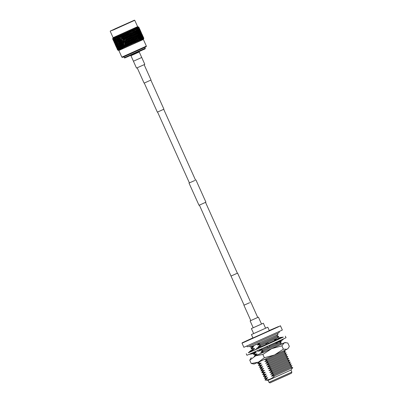 <?xml version="1.0" encoding="UTF-8"?>
<svg xmlns="http://www.w3.org/2000/svg" width="403" height="403" viewBox="0 0 403 403"><rect width="100%" height="100%" fill="white"/><g stroke="black" fill="none" stroke-linecap="round" stroke-linejoin="round"><path stroke-width="0.6" d="M144.269 83.043L157.346 112.135L161.82 110.145L163.92 109.178L150.843 80.086M141.715 57.483L139.247 51.997L130.965 55.72L133.428 61.206L134.496 60.747L133.418 61.211L136.511 68.097L144.818 64.364L141.725 57.478L134.506 60.742L141.725 57.478M199.399 205.117L231.015 276.065L236.571 273.551M231.241 275.964L237.372 273.209L205.53 202.361M250.797 320.551L250.117 320.879L253.21 327.765L258.867 325.251L261.517 324.032L258.424 317.146L257.729 317.438M250.117 320.879L258.424 317.146M194.75 180.514L189.012 183.073L194.75 180.514M195.944 179.955L205.923 202.17L201.062 204.381L198.996 205.283L189.012 183.073M249.653 302.683L243.916 305.242L249.653 302.683M144.138 64.687L151.019 80.001L146.158 82.212L144.088 83.114L137.206 67.805M286.135 342.651L284.175 342.933L284.976 342.535L287.818 343.034L289.309 346.353L288.407 348.051L287.022 349.265L274.539 354.962L283.374 349.164L287.022 349.265L288.407 348.051M281.888 345.845L271.693 348.63L284.175 342.933L281.888 345.845L283.374 349.164M254.343 356.222L271.693 348.63L262.857 354.428L255.628 355.809L249.759 360.201L251.245 363.521L258.474 362.141L264.348 357.748L274.539 354.962L254.091 364.025L251.245 363.521M249.759 360.201L251.245 357.693M262.857 354.428L264.348 357.748M258.882 354.323L263.874 352.106M284.976 342.535L282.045 343.779M283.042 337.14L248.389 352.716M285.339 336.178L286.034 337.729L273.561 343.472L246.948 355.295L246.253 353.743M256.096 349.406L252.772 350.867L252.449 349.89L250.152 352.056L252.772 350.867M280.045 338.591L279.521 337.704L279.974 337.482L283.314 337.11L278.418 339.346M274.917 340.953L274.428 340.051L276.07 339.301L278.493 339.351L268.811 343.719M266.307 344.847L265.874 343.92L268.081 342.923L268.826 343.734L259.426 347.925L259.058 346.968L258.001 348.585L259.426 347.925M258.001 348.585L256.071 349.446L257.134 347.829L259.058 346.968M250.152 352.056L249.24 352.449L251.537 350.288L252.449 349.89M250.913 350.872L250.777 350.575L248.278 352.811L249.371 352.323M277.521 341.679L275.959 343.467L275.556 342.57M279.163 340.933L277.607 342.716L275.959 343.467M274.428 340.051L276.851 340.102M267.315 346.293L267.411 347.336L267.003 346.434M269.526 345.295L269.617 346.338L267.411 347.336M265.874 343.92L266.62 344.726M256.797 350.998L258.666 351.245L260.595 350.383L260.192 349.487M258.726 350.142L260.595 350.383M250.031 353.99L253.074 353.703L253.986 353.305L253.588 352.424L256.258 352.086L254.656 352.761L253.482 354.388L256.258 352.086M250.928 353.597L253.986 353.305M249.245 354.333L252.746 353.733M250.777 350.575L251.301 350.509M280.987 340.963L280.75 341.185L280.382 340.374M279.647 341.16L279.833 341.578L280.75 341.185M279.732 338.661L279.496 338.394M279.108 338.933L279.632 338.701M278.402 338.122L279.536 337.739M279.415 338.223L279.214 337.769M283.47 338.958L281.057 341.119L280.664 340.248M283.898 338.757L281.057 341.119M279.521 337.704L282.861 337.326M242.017 343.195L243.865 347.31L280.705 330.813L282.342 330.017L280.488 325.901L242.017 343.195L242.163 342.822L278.528 326.536L269.269 330.505M252.908 337.86L242.163 342.822M253.623 333.548L251.432 334.576L252.958 337.971L257.839 335.835L269.32 330.616L267.794 327.221L265.572 328.178M251.432 334.576L267.794 327.221M253.2 327.735L251.391 328.581L253.638 333.583L257.205 332.027L265.587 328.218L263.34 323.211L261.512 324.017M251.391 328.581L263.34 323.211M252.187 347.26L251.014 348.892L253.784 346.59L252.187 347.26L250.187 347.059L277.954 334.581L277.471 333.503M291.858 372.055L291.48 373.198L270.322 382.724C270.217 383.057 269.773 382.931 268.982 382.336L291.858 372.055L290.966 370.07L292.774 367.556L274.715 375.777C272.211 378.593 269.078 379.974 265.315 379.923L267.783 377.737L264.489 378.09L266.962 375.903L263.668 376.256L266.136 374.07L262.842 374.427L265.315 372.241L262.021 372.594L264.489 370.407L261.199 370.76L263.668 368.574L260.373 368.931L262.842 366.745L259.552 367.098L262.021 364.911L258.726 365.264L261.199 363.078L257.905 363.435L260.373 361.244M268.982 382.336L268.086 380.351L290.966 370.07M287.944 374.85L291.218 373.309M253.784 346.59L250.681 346.943L259.769 342.933L257.426 344.983L272.755 338.092L276.78 336.208L277.954 334.581M257.426 344.983L260.721 344.63L258.247 346.817L277.602 338.041L279.601 338.243L277.324 339.326M260.721 344.63L278.775 336.409L277.602 338.041M252.424 349.905L253.008 349.094L254.61 348.424L251.316 348.776M252.57 350.157L254.61 348.424M258.247 346.817L261.542 346.464L266.101 344.419M268.474 343.351L274.65 340.55M261.542 346.464L260.62 347.396M260.514 350.207L267.33 347.159M269.597 346.137L275.879 343.285M262.005 348.676L260.454 350.071M260.575 350.343L263.189 350.126L260.721 352.313L280.07 343.537M263.189 350.126L281.249 341.91L280.075 343.537L282.07 343.739L263.814 352.172M254.625 356.252L254.303 356.217L255.477 354.59L257.079 353.92L253.784 354.272M254.308 356.222L257.079 353.92M258.676 362.05L257.905 363.435M264.015 359.642L267.305 359.29L264.836 361.476L284.191 352.696L286.185 352.902L268.131 361.118L265.663 363.305L285.012 354.529L287.012 354.731L268.952 362.952L266.484 365.138L285.838 356.363L287.833 356.569L269.778 364.786L267.305 366.972L286.659 358.196L288.659 358.398L270.599 366.614L268.131 368.8L287.48 360.025L289.48 360.232L271.426 368.448L268.952 370.634L288.306 361.859L290.306 362.06L272.247 370.281L269.778 372.468L289.127 363.692L291.127 363.894L273.073 372.115L270.599 374.301L289.953 365.521L291.953 365.728L273.894 373.944L271.426 376.13L290.775 367.355L291.953 365.728M267.305 359.29L285.364 351.068L284.191 352.701M262.021 364.911L260.424 365.581L258.424 365.38L259.597 363.753L261.199 363.078M258.424 365.38L258.726 365.264M260.419 365.581L259.552 367.098M263.668 368.574L262.066 369.249L260.071 369.047L261.245 367.415L262.842 366.745M260.071 369.047L260.373 368.931M262.066 369.249L261.199 370.76M265.315 372.241L263.713 372.911L261.718 372.71L262.892 371.082L264.489 370.407M261.718 372.71L262.021 372.594M263.713 372.911L262.842 374.427M266.962 375.903L265.36 376.578L263.366 376.372L264.534 374.745L266.136 374.07M263.366 376.372L263.668 376.256M265.36 376.578L264.489 378.09M268.086 380.351L265.008 380.034L266.182 378.407L267.783 377.737M265.013 380.039L265.315 379.923M271.426 376.13L274.715 375.777M270.599 374.301L273.894 373.944M269.778 372.468L273.073 372.115M268.952 370.634L272.247 370.281M268.131 368.8L271.426 368.448M267.305 366.972L270.599 366.614M266.484 365.138L269.778 364.786M265.663 363.305L268.952 362.952M264.836 361.476L268.131 361.118M254.973 356.101L254.61 356.106M260.721 352.313L264.015 351.96M277.934 342.338L279.249 341.704L281.249 341.91M253.507 350.55L252.767 350.595M270.342 382.689L287.883 374.876M146.123 46.768L122.492 57.392L121.847 57.145L146.37 46.123L146.123 46.768M146.37 46.123L143.372 39.464L118.85 50.486L117.626 50.017L117.157 48.97L117.626 50.017L118.437 50.31L117.671 50.007L117.233 48.944L117.671 50.007M121.061 47.347L120.835 46.174L120.104 45.222L120.336 46.395L122.033 48.491L120.804 48.657L121.202 49.121L119.963 49.025L120.432 49.463L119.243 49.342L119.777 49.745L118.648 49.599L119.243 49.977L118.185 49.796L118.835 50.148L117.857 49.932L118.563 50.264L117.747 49.977M134.758 20.291L113.424 29.943L110.291 31.036L134.406 20.175L134.758 20.291L137.614 26.643L113.092 37.665L112.674 38.804M115.641 37.6L115.721 38.507L116.417 39.474L115.641 37.6L115.847 36.854L116.054 37.338L116.548 36.547L116.613 38.114L117.338 39.066L117.117 37.892L116.442 37.247M116.573 37.187L116.744 36.461L117.021 36.91L117.52 36.114L117.616 37.67L118.361 38.612L118.165 37.429L117.459 36.794M117.605 36.733L117.736 36.023L118.089 36.436L118.578 35.645L118.704 37.187L119.474 38.119L119.298 36.925L118.568 36.305M118.724 36.235L118.809 35.545L119.233 35.927L119.711 35.142L119.877 36.668L120.668 37.59L120.507 36.386L119.756 35.776M119.918 35.706L119.958 35.031L120.452 35.383L120.91 34.608L121.117 36.114L121.923 37.031L121.777 35.817L121.006 35.217M121.177 35.142L121.172 34.492L121.731 34.814L122.159 34.048L122.411 35.535L123.227 36.446L123.091 35.227L122.311 34.638M122.487 34.557L122.426 33.928L123.051 34.225L123.444 33.474L123.746 34.935L124.572 35.842L124.441 34.623L123.65 34.033M123.832 33.953L123.716 33.353L124.401 33.62L124.754 32.89L125.111 34.326L125.938 35.232L125.812 34.013L125.016 33.424M125.197 33.343L125.026 32.764L125.761 33.006L126.068 32.295L126.482 33.711L127.308 34.613L127.182 33.394L126.386 32.809M126.572 32.724L126.341 32.175L127.126 32.396L127.378 31.706L127.847 33.096L128.673 34.003L128.542 32.784L127.751 32.195M127.932 32.114L127.65 31.585L128.471 31.787L128.663 31.127L130.013 33.394L129.877 32.18L129.096 31.585M129.272 31.51L128.93 31.006L129.791 31.192L129.917 30.563L131.318 32.809L131.051 31.464M131.927 32.467L132.078 33.676L132.879 34.593L132.723 33.384L130.401 30.996M130.572 30.92L130.174 30.447L131.061 30.618L131.121 30.013L132.567 32.24L132.401 31.036L131.655 30.432M131.816 30.356L131.368 29.903L132.275 30.069L132.265 29.495L132.844 29.887L132.98 30.774L133.751 31.701L133.564 30.507L132.844 29.887M132.995 29.822L132.496 29.389L133.413 29.55L133.333 29.011L133.957 29.384L134.103 30.26L134.859 31.197L134.647 30.013L133.957 29.384M134.098 29.318L133.549 28.91L134.471 29.066L134.315 28.563L134.98 28.915L135.871 30.734L135.64 29.56L134.98 28.915M135.106 28.86L134.511 28.472L135.433 28.628L135.201 28.155L135.897 28.497L136.788 30.316L136.526 29.157L135.897 28.497M136.013 28.442L135.378 28.074L136.285 28.235L135.982 27.797L136.708 28.124L137.589 29.948L136.708 28.124M136.803 28.079L136.133 27.726L137.025 27.898L136.647 27.49L137.398 27.807L138.269 29.636L137.398 27.807M137.478 27.767L136.773 27.429L137.957 27.545L138.818 29.379L137.957 27.545M138.022 27.515L137.287 27.192L138.385 27.344L139.237 29.177L138.385 27.344M138.431 27.318L137.675 27.006L138.672 27.203L139.519 29.041L138.672 27.203M138.697 27.187L137.927 26.885L138.818 27.127L139.655 28.971L138.818 27.127M138.828 27.117L137.614 26.643M114.628 29.006L133.947 20.392L114.628 29.006M118.477 50.037L117.782 49.992M118.003 49.871L117.454 48.854L117.857 49.932M118.754 49.922L118.044 49.886M118.401 49.705L117.817 48.703L118.185 49.796M119.167 49.745L118.442 49.715M118.93 49.478L118.311 48.491L118.648 49.599M119.706 49.514L118.971 49.488M119.595 49.186L118.94 48.214L119.243 49.342M120.371 49.221L119.631 49.196M120.376 48.844L119.696 47.886L119.963 49.025M121.147 48.879L120.416 48.854M121.273 48.451L120.562 47.504L120.804 48.657M122.915 47.927L123.172 48.254L121.751 48.239L122.084 48.733L121.313 48.461M122.27 48.007L121.535 47.075L121.751 48.239M123.011 48.209L122.311 48.017M123.363 47.524L122.608 46.602L122.608 45.756L124.24 47.781L123.363 47.524L122.799 47.776L123.172 48.254M122.608 46.602L122.799 47.776M124.089 47.735L123.404 47.534M124.537 47.005L123.761 46.088L123.716 45.262L125.388 47.267L124.537 47.005L123.933 47.272L124.24 47.781M123.761 46.088L123.933 47.272M125.237 47.222L124.572 47.015M138.582 39.484L138.37 38.295L137.625 37.358L138.828 40.95L139.272 40.396L138.985 41.146L137.378 39.116L137.771 41.433L138.184 40.889L137.927 41.625L136.279 39.615L136.632 41.947L137.02 41.418L136.793 42.139L135.111 40.144L135.599 42.683L133.887 40.698L134.355 43.247L132.617 41.272L133.071 43.826L131.318 41.857L131.761 44.416L130.003 42.446L130.446 45.005L128.95 43.766L128.693 43.035L129.136 45.589L127.595 44.375L127.388 43.62L127.847 46.169L126.27 44.97L126.119 44.189L126.592 46.728L125.781 46.451L125.142 46.733L125.388 47.267M125.781 46.451L124.985 45.539L125.142 46.733M124.985 45.539L124.89 44.738L126.426 46.536L125.817 46.461M127.076 45.871L126.411 46.169L126.592 46.728M126.27 44.97L126.411 46.169M125.998 42.602L126.134 43.816L126.95 44.728L126.814 43.514L125.817 41.836L126.119 44.189L127.68 45.977L127.106 45.882M128.411 45.272L127.726 45.579L127.847 46.169M127.595 44.375L127.726 45.579M127.338 42.003L127.469 43.217L128.295 44.123L128.164 42.904L127.106 41.257L127.388 43.62L128.97 45.403L128.441 45.287M129.771 44.662L129.076 44.975L129.136 45.589M128.95 43.766L129.076 44.975M128.703 41.388L128.829 42.607L129.66 43.514L129.534 42.295L128.416 40.673L128.693 43.035L130.275 44.814L129.801 44.678M131.141 44.048L130.446 44.36L130.446 45.005M130.32 43.151L130.446 44.36M130.078 40.774L130.204 41.993L131.03 42.894L130.904 41.675L129.731 40.078L130.003 42.446L131.171 44.063M132.511 43.433L131.816 43.741L131.761 44.416M131.69 42.537L131.816 43.741M131.438 40.159L131.569 41.378L132.396 42.285L132.265 41.066L131.04 39.489L131.318 41.857L132.532 43.448M133.856 42.824L133.176 43.131L133.071 43.826M133.045 41.927L133.176 43.131M132.778 39.554L132.919 40.768L133.736 41.68L133.595 40.461L132.325 38.91L132.617 41.272L133.877 42.844M134.083 38.965L134.229 40.174L135.04 41.091L134.889 39.877L133.574 38.345L133.887 40.698L135.468 42.743L135.191 42.25L134.511 42.532L134.355 43.247M134.37 41.328L134.511 42.532M136.436 41.66L135.801 41.947L135.599 42.683M135.645 40.748L135.801 41.947M136.29 40.522L136.123 39.318L135.332 38.396L135.499 39.605L136.29 40.522L136.451 41.68M137.64 41.111L137.02 41.418M136.869 40.199L137.035 41.388M137.473 39.983L137.287 38.789L136.516 37.862L136.698 39.056L137.473 39.983L137.65 41.136M138.763 40.602L138.184 40.889M138.012 39.675L138.204 40.854M139.594 39.02L139.362 37.842L138.642 36.895L138.869 38.068L139.594 39.02L139.801 40.507L140.259 39.947L139.952 40.703L139.801 40.129L139.272 40.396M139.801 40.129L139.075 39.192L139.287 40.36M140.677 40.104L141.146 39.539L140.823 40.305L140.743 39.696L140.259 39.947M140.743 39.696L140.043 38.748L140.279 39.907M141.448 39.751L141.916 39.182L141.508 39.988L141.574 39.318L141.146 39.539M141.574 39.318L140.899 38.356L141.166 39.504M142.098 39.449L142.566 38.879L142.168 39.685L142.284 38.985L141.916 39.182M142.284 38.985L141.639 38.013L141.937 39.146M142.627 39.202L143.09 38.638L142.753 39.413L142.869 38.713L142.566 38.879M142.869 38.713L142.259 37.726L142.586 38.844M143.03 39.01L143.473 38.456L143.146 39.227L143.09 38.638M143.317 38.502L142.743 37.499L143.105 38.602M143.297 38.879L143.473 38.456M143.629 38.35L143.095 37.333L143.488 38.421M143.775 38.335L143.523 39.036L143.72 38.335M143.806 38.26L143.302 37.227L143.735 38.3M143.372 39.464L143.841 38.24L143.367 37.187L143.821 38.275M135.04 41.091L135.433 42.491L135.786 41.977M133.736 41.68L134.184 43.056L134.496 42.562M132.396 42.285L132.899 43.635L133.166 43.161M131.03 42.894L131.595 44.224L131.806 43.776M129.66 43.514L130.275 44.814L130.441 44.39M128.295 44.123L128.97 45.403L129.076 45.005M126.95 44.728L127.68 45.977L127.726 45.604M125.645 45.312L125.499 44.098L124.688 43.186L124.839 44.395L126.411 46.194M124.391 45.871L124.23 44.668L123.434 43.746L123.6 44.95L125.147 46.758M123.197 46.4L123.021 45.207L122.245 44.275L122.426 45.468L123.943 47.297M122.084 46.894L121.882 45.71L121.132 44.768L121.333 45.952L122.809 47.796M117.817 48.703L117.893 48.36M118.311 48.491L118.492 47.564L117.726 47.539L117.117 46.531L118.069 48.657L117.726 47.539M118.94 48.214L119.092 47.302L118.321 47.277L117.681 46.29L118.633 48.41L118.321 47.277M119.696 47.886L119.817 46.985L119.046 46.965L118.371 45.987L119.328 48.113L119.046 46.965M120.562 47.504L120.648 46.622L119.887 46.592L119.182 45.63L120.139 47.756L119.887 46.592M121.535 47.075L121.58 46.209L120.835 46.174M139.075 39.192L138.395 38.653L138.869 38.068M140.043 38.748L139.322 38.23L139.806 37.64L140.506 38.602L139.554 36.477L139.806 37.64M140.899 38.356L140.143 37.852L140.637 37.257L141.307 38.23L140.355 36.104L140.637 37.257M141.639 38.013L140.859 37.519L141.347 36.93L141.992 37.917L141.035 35.791L141.347 36.93M142.259 37.726L141.448 37.247L141.937 36.658L142.541 37.66L141.589 35.535L141.937 36.658M142.743 37.499L142.44 37.328M117.303 49.111L116.24 46.884M115.334 44.869L114.407 42.668M115.772 45.882L115.439 44.965M115.323 44.894L116.286 46.98M113.581 40.829L112.639 38.879L113.48 40.733L112.644 38.89L112.936 38.104L112.79 38.814M113.963 41.751L114.422 42.844M115.374 44.804L116.326 46.924L115.409 44.662M116.396 46.834L117.349 48.959L116.442 46.642M113.51 40.663L114.467 42.789L113.545 40.522M114.533 42.698L115.49 44.819L114.583 42.501M115.59 44.713L116.548 46.834L115.651 44.466M116.689 46.713L117.641 48.839L116.754 46.421M118.014 47.771L117.263 47.735M117.641 48.839L117.963 49.146M116.548 46.834L116.82 47.091M112.785 38.834L113.626 40.678L112.785 38.834L113.067 38.058L112.739 38.769M113.732 40.572L114.689 42.698L113.792 40.325M114.825 42.577L115.782 44.698L114.895 42.28M115.953 44.562L116.91 46.683L116.034 44.219M118.069 48.657L118.482 49.055M117.117 46.531L117.202 46.138M117.303 45.599L116.548 45.574M116.91 46.683L117.273 47.035M116.155 43.63L115.399 43.595M115.782 44.698L116.099 45M114.689 42.698L114.961 42.95M113.067 38.718L113.918 40.557L113.067 38.718L113.334 37.947L113.097 38.809M114.094 40.421L115.046 42.547L114.17 40.078M115.258 42.391L116.21 44.516L115.339 42.003M116.452 44.345L117.404 46.471L116.452 44.345L116.628 43.423L115.868 43.398M118.633 48.41L119.127 48.904M117.681 46.29L117.847 45.368L117.077 45.343M117.404 46.471L117.857 46.914M116.21 44.516L116.618 44.914M115.444 41.464L114.684 41.433M115.046 42.547L115.414 42.899M114.291 39.489L113.54 39.454M113.918 40.557L114.24 40.864M113.485 38.542L114.351 40.376L113.485 38.542L113.732 37.776L113.319 38.532L113.555 38.753M114.593 40.204L115.545 42.33L114.593 40.204L114.769 39.282L114.004 39.257M115.822 42.149L116.774 44.27L115.822 42.149L115.983 41.232L115.218 41.207M117.082 44.073L118.034 46.199L117.082 44.073L117.233 43.161L116.462 43.141M119.328 48.113L119.887 48.698M118.371 45.987L118.507 45.081L117.736 45.055M118.034 46.199L118.558 46.738M116.774 44.27L117.263 44.763M115.545 42.33L115.999 42.778M114.351 40.376L114.759 40.774M114.039 38.3L114.915 40.129L114.039 38.3L114.256 37.55L113.817 38.315L114.135 38.638M115.218 39.932L116.175 42.058L115.218 39.932L115.369 39.02L114.603 38.995M116.512 41.847L117.464 43.967L116.512 41.847L116.648 40.94L115.878 40.92M117.832 43.746L118.784 45.866L117.832 43.746L117.953 42.849L117.187 42.824M120.139 47.756L120.759 48.436M119.182 45.63L119.288 44.738L118.522 44.713M118.784 45.866L119.379 46.501M117.464 43.967L118.024 44.557M116.175 42.058L116.699 42.597M114.915 40.129L115.404 40.622M114.724 38.003L115.606 39.826L115.323 38.678L114.724 38.003L114.905 37.267L114.442 38.043L114.84 38.456M115.973 39.605L116.925 41.731L115.973 39.605L116.094 38.703L115.323 38.678M117.323 41.494L118.275 43.615L117.323 41.494L117.429 40.602L116.663 40.572M118.699 43.363L118.945 44.526L119.656 45.484L119.419 44.32L118.699 43.363L118.784 42.481L118.029 42.451M120.104 45.222L120.17 44.35L119.419 44.32M119.656 45.484L120.301 46.219M118.275 43.615L118.895 44.295M116.925 41.731L117.515 42.365M115.606 39.826L116.165 40.416M116.84 39.222L117.087 40.386L117.797 41.348L117.56 40.179L116.84 39.222L116.925 38.34L116.165 38.31M118.245 41.086L118.477 42.255L119.197 43.207L118.976 42.033L118.245 41.086L118.311 40.209L117.56 40.179M119.676 42.935L119.893 44.108L120.628 45.055L120.416 43.877L119.676 42.935L119.721 42.068L118.976 42.033M121.701 44.582L121.51 43.393L120.744 42.456L120.94 43.645L122.608 45.756L121.882 45.71M121.132 44.768L121.152 43.912L120.416 43.877M120.628 45.055L121.58 46.209M119.197 43.207L120.17 44.35M117.797 41.348L118.442 42.078M116.417 39.474L117.036 40.154M114.825 37.958L115.062 37.202L115.187 37.716L115.676 36.93L115.53 37.65M115.187 37.716L115.656 38.22M117.817 38.794L118.034 39.968L118.769 40.92L118.558 39.736L117.817 38.794L117.857 37.927L117.117 37.892M119.268 40.632L119.474 41.811L120.225 42.753L120.023 41.569L119.268 40.632L119.293 39.776L118.558 39.736M122.855 44.068L122.683 42.869L121.897 41.947L122.074 43.141L123.716 45.262L123.021 45.207M122.245 44.275L122.22 43.438L121.51 43.393M120.225 42.753L122.426 45.468M120.744 42.456L120.749 41.615L120.023 41.569M118.769 40.92L119.721 42.068M117.338 39.066L118.311 40.209M116.054 37.338L116.578 37.937M118.885 38.315L119.081 39.504L119.842 40.441L119.651 39.252L118.885 38.315L118.885 37.469L118.165 37.429M120.381 40.139L120.568 41.328L121.338 42.26L121.157 41.066L120.381 40.139L120.361 39.303L119.651 39.252M124.688 43.186L124.89 44.738L124.23 44.668M123.434 43.746L123.363 42.93L122.683 42.869M121.338 42.26L123.6 44.95M121.897 41.947L121.852 41.121L121.157 41.066M119.842 40.441L122.074 43.141M118.361 38.612L120.568 41.328M117.021 36.91L117.857 37.927M120.039 37.806L120.215 39L120.996 39.932L119.993 36.98L119.298 36.925M121.575 39.61L121.741 40.809L122.527 41.731L122.366 40.527L121.575 39.61L121.505 38.794L120.824 38.728M123.127 41.398L123.283 42.602L124.079 43.524L123.928 42.315L123.127 41.398L123.026 40.597L122.366 40.527M125.363 42.95L125.222 41.736L124.406 40.829L124.552 42.038L126.119 44.189L125.499 44.098M122.527 41.731L124.079 43.524M124.406 40.829L124.567 42.396L123.928 42.315M120.996 39.932L123.283 42.602M119.474 38.119L121.741 40.809M118.089 36.436L120.215 39M117.736 36.023L118.704 37.187M121.263 37.257L121.419 38.466L122.22 39.383L122.064 38.179L121.263 37.257L121.167 36.456L120.507 36.386M122.829 39.046L122.98 40.255L123.781 41.166L123.64 39.962L122.829 39.046L122.708 38.255L123.026 40.597L124.552 42.038M126.688 42.355L126.557 41.141L125.736 40.235L125.867 41.449L127.388 43.62L126.814 43.514M123.781 41.166L126.119 44.189L126.134 43.816M125.736 40.235L125.817 41.836L125.222 41.736M124.139 38.461L124.275 39.675L125.091 40.587L124.955 39.373L123.958 37.696L124.26 40.048L123.64 39.962M122.547 36.688L122.693 37.897L123.504 38.814L123.363 37.6L122.547 36.688L122.396 35.907L122.708 38.255L122.064 38.179M122.22 39.383L121.419 38.466M120.668 37.59L119.877 36.668M119.233 35.927L119.993 36.98L118.809 35.545M128.043 41.746L127.917 40.527L127.091 39.625L127.217 40.844L128.693 43.035L128.164 42.904M125.091 40.587L127.388 43.62L127.469 43.217M127.091 39.625L126.829 38.9L127.106 41.257L126.557 41.141M123.504 38.814L125.817 41.836L125.867 41.449M125.479 37.862L125.61 39.081L126.431 39.983L126.305 38.769L125.247 37.121L125.529 39.479L124.955 39.373M121.923 37.031L124.26 40.048L124.275 39.675M123.872 36.094L124.008 37.308L124.829 38.22L124.698 37L123.671 35.338L123.958 37.696L123.363 37.6M120.91 34.608L121.167 36.456L122.693 37.897M122.159 34.048L122.396 35.907L121.777 35.817M119.958 35.031L121.167 36.456L120.452 35.383M129.413 41.131L129.287 39.912L128.461 39.01L128.587 40.229L129.413 41.131L130.003 42.446L129.534 42.295M126.431 39.983L128.693 43.035L128.829 42.607M128.461 39.01L128.144 38.31L128.416 40.673L127.917 40.527M124.829 38.22L127.106 41.257L127.217 40.844M126.844 37.252L126.97 38.471L127.796 39.373L127.675 38.154L126.557 36.532L126.829 38.9L126.305 38.769M123.227 36.446L125.529 39.479L125.61 39.081M125.227 35.484L125.358 36.703L126.184 37.61L126.058 36.391L124.97 34.754L125.247 37.121L124.698 37M121.731 34.814L123.958 37.696L124.008 37.308M123.444 33.474L123.671 35.338L123.091 35.227M121.172 34.492L122.396 35.907L122.411 35.535M130.784 40.517L130.658 39.298L129.831 38.396L129.957 39.61L130.784 40.517L131.318 41.857L130.904 41.675M127.796 39.373L128.416 40.673L130.003 42.446L130.204 41.993M129.831 38.396L129.459 37.716L129.731 40.078L129.287 39.912M126.184 37.61L128.416 40.673L128.587 40.229M128.214 36.633L128.34 37.852L129.172 38.753L129.046 37.539L127.872 35.943L128.144 38.31L127.675 38.154M124.572 35.842L126.829 38.9L126.97 38.471M126.597 34.87L126.723 36.089L127.555 36.995L127.429 35.776L126.28 34.164L126.557 36.532L126.058 36.391M123.051 34.225L125.247 37.121L125.358 36.703M124.754 32.89L124.97 34.754L124.441 34.623M122.426 33.928L123.671 35.338L123.746 34.935M132.139 39.907L132.003 38.688L131.187 37.786L131.318 39L132.139 39.907L132.617 41.272L132.265 41.066M129.172 38.753L129.731 40.078L131.318 41.857L131.569 41.378M131.187 37.786L130.753 37.131L131.04 39.489L130.658 39.298M127.555 36.995L128.144 38.31L129.731 40.078L129.957 39.61M129.58 36.018L129.711 37.237L130.532 38.139L130.406 36.925L129.177 35.353L129.459 37.716L129.046 37.539M125.938 35.232L126.557 36.532L128.144 38.31L128.34 37.852M127.968 34.255L128.099 35.474L128.925 36.381L128.799 35.157L127.595 33.575L127.872 35.943L127.429 35.776M124.401 33.62L126.557 36.532L126.723 36.089M126.068 32.295L126.28 34.164L125.812 34.013M123.716 33.353L124.97 34.754L125.111 34.326M133.464 39.308L133.317 38.099L132.506 37.187L133.595 40.461M130.532 38.139L131.04 39.489L132.617 41.272L132.919 40.768M132.506 37.187L132.023 36.557L132.325 38.91L132.003 38.688M128.925 36.381L129.459 37.716L131.04 39.489L131.318 39M130.92 35.414L131.056 36.628L131.872 37.534L131.736 36.325L130.461 34.774L130.753 37.131L130.406 36.925M127.308 34.613L127.872 35.943L129.459 37.716L129.711 37.237M129.323 33.645L129.454 34.86L130.28 35.766L130.144 34.552L128.895 32.991L129.177 35.353L128.799 35.157M125.761 33.006L126.28 34.164L127.872 35.943L128.099 35.474M127.378 31.706L127.595 33.575L127.182 33.394M125.026 32.764L126.28 34.164L126.482 33.711M135.332 38.396L134.773 37.806L135.111 40.144L134.768 39.746M131.872 37.534L132.325 38.91L133.887 40.698L134.229 40.174M133.786 36.608L133.942 37.817L134.738 38.728L134.582 37.524L133.247 36.003L133.317 38.099M130.28 35.766L130.753 37.131L132.325 38.91L132.647 38.401M132.224 34.824L132.37 36.038L133.176 36.945L133.025 35.741L131.71 34.21L132.023 36.557L131.736 36.325M128.673 34.003L129.177 35.353L130.753 37.131L131.056 36.628M130.648 33.046L130.789 34.26L131.6 35.172L131.459 33.958L130.164 32.416L130.461 34.774L130.144 34.552M127.126 32.396L127.595 33.575L129.177 35.353L129.454 34.86M128.663 31.127L128.895 32.991L128.542 32.784M126.341 32.175L127.595 33.575L127.847 33.096M133.474 34.26L133.635 35.464L134.426 36.381L134.259 35.182L132.909 33.666L133.247 36.003L132.909 35.61M133.176 36.945L133.574 38.345L133.942 37.817M131.6 35.172L132.023 36.557L132.37 36.038M131.121 30.013L131.459 33.958M130.013 33.394L130.461 34.774L130.789 34.26M129.917 30.563L130.164 32.416L129.877 32.18M128.471 31.787L128.895 32.991L129.197 32.487M136.516 37.862L135.907 37.288L136.123 39.318M134.738 38.728L135.111 40.144L135.499 39.605M135.005 36.053L135.176 37.252L135.957 38.179L135.786 36.98L134.421 35.474L134.582 37.524M132.879 34.593L133.247 36.003L133.635 35.464M133.146 31.913L133.317 33.117L134.098 34.038L133.922 32.839L132.557 31.333L132.723 33.384M131.318 32.809L131.71 34.21L132.078 33.676M129.791 31.192L130.164 32.416L130.512 31.892M137.625 37.358L136.97 36.804L137.287 38.789M135.957 38.179L136.279 39.615L136.698 39.056M136.154 35.535L136.34 36.723L137.106 37.655L136.909 36.466L135.519 34.975L135.786 36.98M134.426 36.381L134.773 37.806L135.176 37.252M134.657 33.721L134.839 34.92L135.615 35.842L135.428 34.653L134.048 33.152L134.259 35.182M136.718 35.338L136.511 34.159L135.766 33.217L135.967 34.406L136.718 35.338L136.909 36.466M132.567 32.24L132.909 33.666L133.317 33.117M132.265 29.495L132.401 31.036M131.061 30.618L131.388 31.862L131.776 31.323M137.106 37.655L137.378 39.116L137.826 38.547M135.615 35.842L135.907 37.288L136.34 36.723M135.766 33.217L135.106 32.668L135.428 34.653M134.098 34.038L134.421 35.474L134.839 34.92M134.29 31.394L134.481 32.588L135.247 33.52L135.05 32.331L133.655 30.835L133.922 32.839M134.859 31.197L135.05 32.331M137.216 35.051L137.428 36.23L138.169 37.172L137.947 35.993L136.536 34.512L137.005 33.933L137.735 34.875L137.504 33.706L136.778 32.754L137.005 33.933M132.275 30.069L132.557 31.333L132.98 30.774M138.642 36.895L137.942 36.361L138.42 35.776L139.136 36.733L138.889 35.565L138.179 34.608L138.42 35.776M138.169 37.172L138.395 38.653M136.97 36.804L137.428 36.23M135.247 33.52L135.519 34.975L135.967 34.406M133.751 31.701L134.048 33.152L134.481 32.588M133.333 29.011L133.564 30.507M135.353 30.91L135.569 32.094L136.31 33.036L136.088 31.857L134.673 30.366L135.146 29.787M140.506 38.602L140.607 39.514M139.554 36.477L138.818 35.963L139.307 35.373L139.992 36.335L139.04 34.215L139.307 35.373M139.136 36.733L139.252 37.696M138.179 34.608L137.463 34.089L137.947 33.499L138.647 34.457L137.695 32.336L137.947 33.499M137.735 34.875L137.942 36.361M136.778 32.754L136.083 32.225L136.557 31.641L137.272 32.593L137.025 31.424L136.32 30.467L136.557 31.641M136.31 33.036L136.536 34.512M135.106 32.668L135.569 32.094M133.413 29.55L133.655 30.835L134.103 30.26M141.307 38.23L141.377 39.036M140.355 36.104L139.584 35.605L140.078 35.016L140.733 35.993L139.781 33.872L140.078 35.016M139.992 36.335L140.073 37.197M139.04 34.215L138.284 33.711L138.778 33.122L139.448 34.089L138.496 31.968L138.778 33.122M138.647 34.457L138.743 35.368M137.695 32.336L136.955 31.822L137.443 31.233L138.133 32.2L137.176 30.074L137.443 31.233M137.272 32.593L137.393 33.56M136.32 30.467L135.599 29.943L136.083 29.359M135.871 30.734L136.083 32.225M134.471 29.066L134.673 30.366M141.992 37.917L142.032 38.607M141.035 35.791L140.239 35.303L140.728 34.713L141.352 35.706L140.395 33.585L140.728 34.713M140.733 35.993L140.788 36.744M139.781 33.872L138.995 33.384L139.488 32.789L140.128 33.776L139.176 31.651L139.488 32.789M139.448 34.089L139.514 34.89M138.496 31.968L137.725 31.469L138.219 30.875L138.874 31.857L137.917 29.731L138.219 30.875M138.133 32.2L138.214 33.056M137.176 30.074L136.426 29.565L136.914 28.976M136.788 30.316L136.884 31.233M135.433 28.628L135.529 29.414M142.541 37.66L142.566 38.225M141.589 35.535L141.241 35.338M141.352 35.706L141.382 36.341M140.395 33.585L139.589 33.106L140.073 32.517L140.682 33.514L139.725 31.394L140.073 32.517M140.128 33.776L140.168 34.462M139.176 31.651L138.375 31.167L138.869 30.578L139.493 31.57L138.536 29.444L138.869 30.578M138.874 31.857L138.929 32.603M137.917 29.731L137.136 29.238L137.63 28.648M137.589 29.948L137.655 30.754M136.285 28.235L136.35 28.915M140.884 33.358L141.836 35.479L140.576 33.187M142.002 35.333L142.959 37.459L141.74 35.192M142.959 37.459L142.974 37.897M141.911 37.026L142.39 36.441M141.836 35.479L141.856 35.983M140.768 35.056L141.246 34.472M140.682 33.514L140.707 34.084M139.725 31.394L139.383 31.202M139.493 31.57L139.524 32.2M138.536 29.444L137.725 28.966L138.214 28.376M138.269 29.636L138.31 30.326M137.025 27.898L137.065 28.462M139.02 29.218L139.977 31.343L138.718 29.046M140.143 31.197L141.1 33.318L139.881 31.056M141.231 33.192L142.183 35.313L141.01 33.076M142.284 35.197L143.236 37.323L142.108 35.106M143.236 37.323L143.246 37.62M142.183 35.313L142.194 35.681M141.1 33.318L141.11 33.756M140.053 32.89L140.526 32.305M139.977 31.343L139.997 31.847M138.904 30.92L139.388 30.331M138.818 29.379L138.844 29.943M137.64 27.611L137.665 28.059M139.373 29.051L140.325 31.177L139.151 28.93M140.425 31.061L141.377 33.182L140.249 30.971M141.438 33.086L142.395 35.207L141.312 33.021M142.42 35.126L143.377 37.252L142.345 35.086M141.377 33.182L141.382 33.474M140.325 31.177L140.335 31.54M139.237 29.177L139.252 29.615M138.194 28.744L138.667 28.16M138.123 27.384L138.133 27.701M139.579 28.945L140.536 31.071L139.453 28.88M140.561 30.991L141.513 33.111L140.486 30.95M141.952 34.144L142.461 35.212M141.977 34.109L142.461 35.167M139.519 29.041L139.524 29.338M140.093 30.003L139.655 29.102M140.118 29.973L140.602 31.071M139.675 28.976L140.602 31.031M112.654 38.884L112.951 38.099M112.81 38.824L113.112 38.038L112.961 38.683M113.112 38.698L113.404 37.917L113.319 38.532M113.55 38.512L113.832 37.736L113.817 38.315M114.125 38.265L114.381 37.494L114.442 38.043M130.174 30.447L130.995 31.399M128.93 31.006L132.859 35.545M127.65 31.585L134.713 39.68M126.945 56.511L145.191 48.259C145.579 48.627 145.065 49.05 143.634 49.529L127.474 56.808C122.436 58.823 125.922 57.866 124.22 57.679L126.945 56.511M142.335 50.022L127.474 56.803M163.699 109.284L195.546 180.146M157.568 112.039L189.415 182.902M250.671 302.21L237.594 273.108M244.097 305.167L231.015 276.065M257.744 317.468L250.847 302.124M250.812 320.581L243.916 305.242M280.115 325.765L280.488 325.901M279.38 331.347L279.032 332.722L248.253 346.605C247.941 346.953 247.392 346.776 246.596 346.081M290.78 367.355L292.774 367.556M266.187 378.407L264.187 378.205M289.953 365.526L291.127 363.894M289.132 363.692L290.306 362.065M264.539 374.745L262.539 374.543M288.306 361.859L289.48 360.232M287.485 360.03L288.659 358.398M262.892 371.082L260.892 370.876M286.659 358.196L287.833 356.569M285.838 356.363L287.012 354.736M261.245 367.415L259.245 367.214M285.012 354.534L286.19 352.902M259.597 363.753L257.598 363.546M283.526 350.882L285.364 351.068M281.888 343.996L282.07 343.744M255.482 354.59L253.482 354.388M279.249 341.709L280.125 340.495M254.656 352.761L253.694 352.66M278.997 339.079L279.601 338.248M253.008 349.094L251.014 348.892M276.78 336.208L278.775 336.409M250.187 347.059L249.704 345.986M130.371 55.458L130.965 55.72M145.191 48.259L144.808 47.403M138.844 41.02L138.798 40.758M110.236 31.313L113.092 37.665M118.85 50.486L121.847 57.145M124.22 57.679L123.837 56.828M139.247 51.997L139.443 51.377"/></g></svg>
